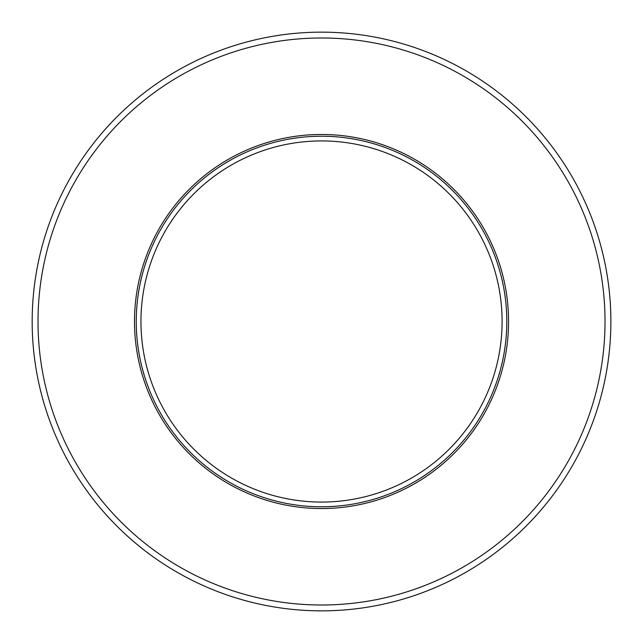 <?xml version="1.0" encoding="UTF-8"?>
<svg xmlns="http://www.w3.org/2000/svg" width="643" height="643" viewBox="0 0 643 643"><rect width="100%" height="100%" fill="white"/><g stroke="black" fill="none" stroke-linecap="round" stroke-linejoin="round"><path stroke-width="0.96" d="M321.524 140.93A180.57 180.57 0 0 0 165.147 411.785A180.57 180.57 0 0 0 477.902 411.785A180.57 180.57 0 0 0 321.524 140.93M321.524 136.228A185.272 185.272 0 0 0 161.071 414.132A185.272 185.272 0 0 0 481.977 414.132A185.272 185.272 0 0 0 321.524 136.228A185.272 185.272 0 0 0 161.071 414.132A185.272 185.272 0 0 0 481.977 414.132A185.272 185.272 0 0 0 321.524 136.228M321.524 134.475A187.025 187.025 0 0 0 159.552 415.016A187.025 187.025 0 0 0 483.496 415.016A187.025 187.025 0 0 0 321.524 134.475A187.025 187.025 0 0 0 159.552 415.016A187.025 187.025 0 0 0 483.496 415.016A187.025 187.025 0 0 0 321.524 134.475M321.524 37.993A283.507 283.507 0 0 0 76.003 463.249A283.507 283.507 0 0 0 567.046 463.249A283.507 283.507 0 0 0 321.524 37.993M321.524 32.15A289.35 289.35 0 0 0 70.939 466.175A289.35 289.35 0 0 0 572.109 466.175A289.35 289.35 0 0 0 321.524 32.15"/></g></svg>
